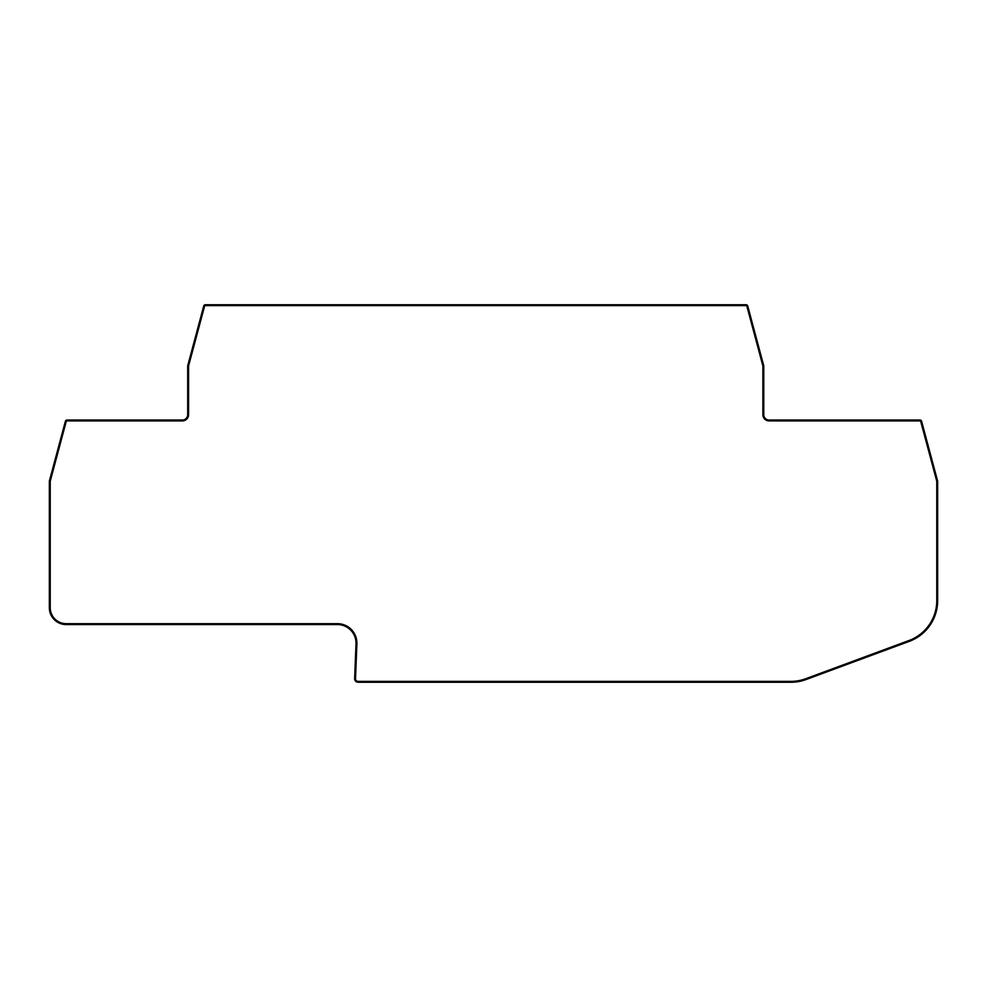 <?xml version="1.0" encoding="UTF-8"?>
<svg xmlns="http://www.w3.org/2000/svg" width="987" height="987" viewBox="0 0 987 987"><rect width="100%" height="100%" fill="white"/><g stroke="black" fill="none" stroke-linecap="round" stroke-linejoin="round"><path stroke-width="1.48" d="M337.418 624.561A18.605 18.605 0 0 1 355.999 643.894L354.629 678.871A3.541 3.541 0 0 0 358.17 682.251L790.957 682.251A43.403 43.403 0 0 0 806.021 679.562L909.311 641.353A43.403 43.403 0 0 0 937.65 600.651L937.65 481.138L921.685 421.56A1.777 1.777 0 0 0 919.921 420.018L769.083 420.018A5.317 5.317 0 0 1 763.765 414.7L763.765 365.819L747.751 306.056A1.777 1.777 0 0 0 746.036 304.749L205.419 304.749A1.777 1.777 0 0 0 203.704 306.056L187.69 365.819L187.69 414.7A5.317 5.317 0 0 1 182.373 420.018L67.067 420.018A1.777 1.777 0 0 0 65.364 421.326L49.35 481.088L49.35 607.733A16.828 16.828 0 0 0 66.178 624.561L337.418 624.561M936.762 600.651A42.515 42.515 0 0 1 909.002 640.514L805.713 678.735A42.515 42.515 0 0 1 790.957 681.375L358.17 681.375A2.653 2.653 0 0 1 355.517 678.846L356.887 643.931A19.481 19.481 0 0 0 337.418 623.673L66.178 623.673A15.94 15.94 0 0 1 50.238 607.733L50.238 481.2L66.215 421.56A0.888 0.888 0 0 1 67.067 420.894L182.373 420.894A6.206 6.206 0 0 0 188.579 414.7L188.579 365.93L204.556 306.291A0.888 0.888 0 0 1 205.419 305.625L746.036 305.625A0.888 0.888 0 0 1 746.9 306.291L762.877 365.93L762.877 414.7A6.206 6.206 0 0 0 769.083 420.894L919.921 420.894A0.888 0.888 0 0 1 920.809 421.72L936.762 481.249L936.762 600.651M205.419 305.625L746.036 305.625M188.579 414.7L188.579 365.93M67.067 420.894L182.373 420.894M50.238 481.2L66.215 421.56"/></g></svg>

